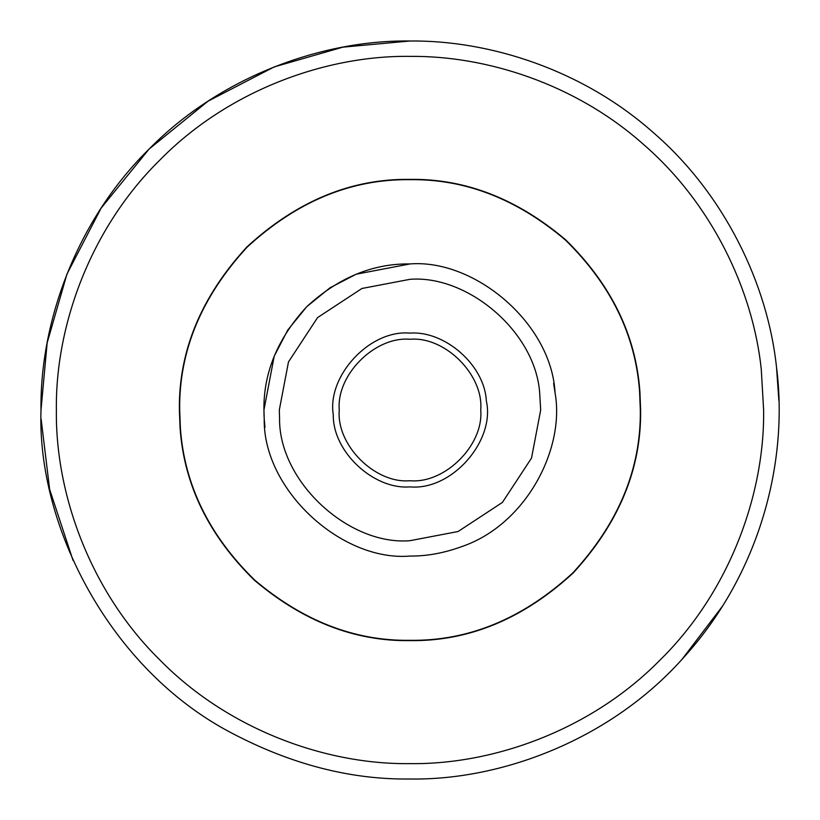 <?xml version="1.0" encoding="UTF-8"?>
<svg xmlns="http://www.w3.org/2000/svg" width="820" height="820" viewBox="0 0 820 820"><rect width="100%" height="100%" fill="white"/><g stroke="black" fill="none" stroke-linecap="round" stroke-linejoin="round"><path stroke-width="1.23" d="M461.363 546.735C443.825 553.1 426.707 556.206 410 556.062C341.55 561.823 262.994 489.765 264.214 418.917L263.938 410C263.435 372.721 277.693 338.291 306.721 306.721C338.291 277.693 372.721 263.435 410 263.938C475.077 258.864 551.593 323.726 555.037 392.759C565.226 449.104 525.753 525.077 461.363 546.735M410 556.062C341.55 561.823 262.994 489.765 264.214 418.917L263.938 410C263.435 372.721 277.693 338.291 306.721 306.721C338.291 277.693 372.721 263.435 410 263.938L356.239 274.198L330.07 287.748L306.721 306.721L287.748 330.07L274.198 356.239L263.938 410L264.081 416.55L263.938 410L274.198 356.239L287.748 330.07L306.721 306.721L330.07 287.748L356.239 274.198L410 263.938M553.623 383.422L555.037 392.759M539.775 394.574L540.688 410L531.514 458.103L502.414 502.414L458.103 531.514L410 540.688C348.756 545.843 278.462 481.371 279.558 417.974L279.312 410L288.486 361.897L317.586 317.586L361.897 288.486L410 279.312C468.23 274.772 536.68 332.807 539.775 394.574M410 333.125C444.255 330.45 484.517 364.592 486.342 400.929C495.423 440.463 452.097 490.801 410 486.875C373.971 489.909 332.623 451.984 333.268 414.694C326.944 375.96 369.871 329.363 410 333.125C444.255 330.45 484.517 364.592 486.342 400.929C495.423 440.463 452.097 490.801 410 486.875M639.918 391.909L640.625 410C641.414 468.855 618.895 523.221 573.077 573.077C523.221 618.895 468.855 641.414 410 640.625C354.845 641.424 303 621.314 254.477 580.293C208.874 535.655 184.08 484.917 180.082 428.091L179.375 410C178.586 351.144 201.105 296.779 246.922 246.922C296.779 201.105 351.144 178.586 410 179.375C465.155 178.575 517 198.686 565.523 239.707C611.125 284.345 635.92 335.083 639.918 391.909C635.92 335.083 611.125 284.345 565.523 239.707C517 198.686 465.155 178.575 410 179.375M410 640.625C354.845 641.424 303 621.314 254.477 580.293C208.874 535.655 184.08 484.917 180.082 428.091M410 640.317C354.916 641.117 303.144 621.037 254.682 580.068C209.141 535.48 184.377 484.825 180.39 428.071L179.683 410C178.893 351.216 201.382 296.932 247.138 247.138C296.932 201.382 351.216 178.893 410 179.683C465.083 178.883 516.856 198.963 565.318 239.932C610.859 284.519 635.623 335.175 639.61 391.929L640.317 410C641.107 468.784 618.618 523.068 572.862 572.862C523.068 618.618 468.784 641.107 410 640.317M264.962 427.24L264.214 418.948L264.962 427.24M73.041 560.409L49.641 489.376L41.113 418.979M231.322 732.854C110.105 669.489 36.91 526.286 41 410C39.811 323.469 75.686 221.205 149.076 149.076C221.205 75.686 323.469 39.811 410 41C489.642 40.18 582.477 69.741 653.079 132.379C724.521 193.899 767.838 284.448 776.53 367.391C788.635 461.834 759.986 574.564 682.055 659.29C609.639 739.999 501.071 780.486 410 779C350.714 779.779 291.151 764.404 231.322 732.854M722.779 605.775L682.055 659.29C609.639 739.999 501.071 780.486 410 779M776.53 367.391L778.887 400.724M41 410L47.16 342.852L66.912 274.177L101.147 208.075L149.076 149.076L208.075 101.147L274.177 66.912L342.852 47.16L410 41M410 339.275C444.993 336.118 483.882 375.006 480.725 410C483.882 444.993 444.993 483.882 410 480.725C375.006 483.882 336.118 444.993 339.275 410C336.118 375.006 375.006 336.118 410 339.275M761.257 369.164L763.625 410C764.763 492.922 730.384 590.933 660.049 660.049C590.933 730.384 492.922 764.763 410 763.625C327.077 764.763 229.067 730.384 159.951 660.049C89.616 590.933 55.237 492.922 56.375 410C55.237 327.077 89.616 229.067 159.951 159.951C229.067 89.616 327.077 55.237 410 56.375C486.321 55.586 575.291 83.917 642.952 143.941C711.422 202.899 752.924 289.675 761.257 369.164L763.625 410C764.763 492.922 730.384 590.933 660.049 660.049C590.933 730.384 492.922 764.763 410 763.625"/></g></svg>
